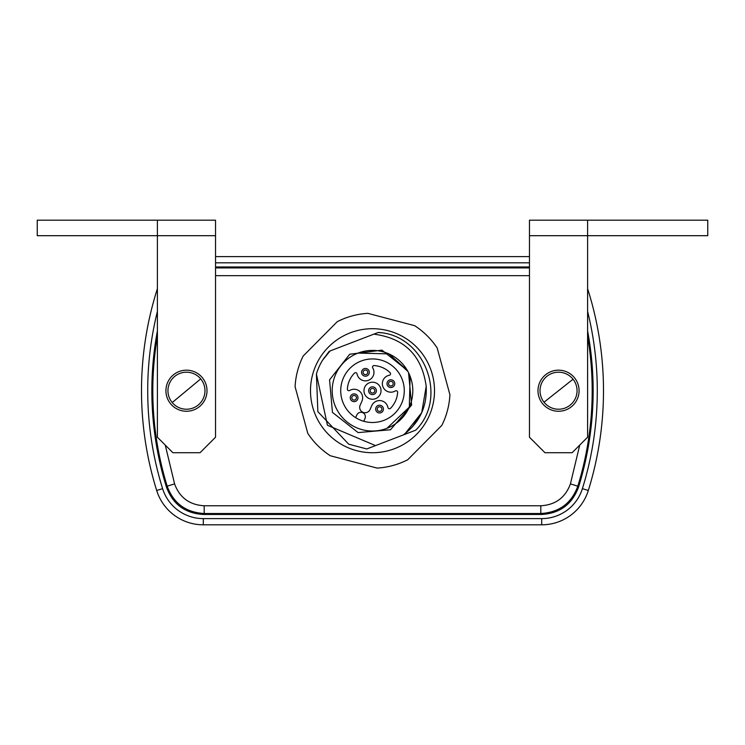 <?xml version="1.0" encoding="UTF-8"?>
<svg xmlns="http://www.w3.org/2000/svg" width="745" height="745" viewBox="0 0 745 745"><rect width="100%" height="100%" fill="white"/><g stroke="black" fill="none" stroke-linecap="round" stroke-linejoin="round"><path stroke-width="1.12" d="M544.018 402.207A18.513 18.513 0 0 1 547.044 376.197A18.513 18.513 0 0 1 573.054 379.224A18.513 18.513 0 0 1 570.027 405.233A18.513 18.513 0 0 1 544.018 402.207L573.054 379.224M571.285 406.826A20.543 20.543 0 0 1 542.425 403.464A20.543 20.543 0 0 1 545.787 374.605A20.543 20.543 0 0 1 574.646 377.966A20.543 20.543 0 0 1 571.285 406.826A20.543 20.543 0 0 0 574.646 377.966A20.543 20.543 0 0 0 545.787 374.605M200.712 378.888L172.216 402.542A18.513 18.513 0 0 1 174.637 376.467A18.513 18.513 0 0 1 200.712 378.888A18.513 18.513 0 0 1 198.291 404.963A18.513 18.513 0 0 1 172.216 402.542A18.513 18.513 0 0 0 193.3 407.925M199.585 406.519A20.543 20.543 0 0 1 170.661 403.837A20.543 20.543 0 0 1 173.343 374.912A20.543 20.543 0 0 1 202.267 377.594A20.543 20.543 0 0 1 199.585 406.519A20.543 20.543 0 0 0 202.267 377.594A20.543 20.543 0 0 0 173.343 374.912M566.07 373.804A18.513 18.513 0 0 0 551.896 373.431M157.4 330.92A325.286 325.286 0 0 0 166.498 487.23C172.868 504.356 185.207 513.435 203.487 514.469L541.513 514.469C559.746 513.473 572.076 504.393 578.502 487.23A325.286 325.286 0 0 0 587.6 330.92M587.6 311.41A329.439 329.439 0 0 1 582.394 488.655A42.633 42.633 0 0 1 541.689 518.613L203.31 518.613A42.633 42.633 0 0 1 162.606 488.655A329.439 329.439 0 0 1 157.4 311.41M157.4 288.809A48.835 48.835 0 0 0 156.683 290.932A335.641 335.641 0 0 0 156.683 490.499A48.835 48.835 0 0 0 203.31 524.815L541.689 524.815A48.835 48.835 0 0 0 588.317 490.499A335.641 335.641 0 0 0 588.317 290.932A48.835 48.835 0 0 0 587.6 288.809M328.48 347.04A62.012 62.012 0 0 1 416.176 346.695A62.012 62.012 0 0 1 416.52 434.391A62.012 62.012 0 0 1 328.824 434.735A62.012 62.012 0 0 1 328.48 347.04M441.822 425.395L407.729 459.758A77.517 77.517 0 0 1 377.128 468.093L330.324 455.754A77.517 77.517 0 0 1 307.806 433.413L295.085 386.702A77.517 77.517 0 0 1 303.178 356.036L337.271 321.672A77.517 77.517 0 0 1 367.872 313.338L414.676 325.686A77.517 77.517 0 0 1 437.194 348.017L449.915 394.729A77.517 77.517 0 0 1 441.822 425.395L440.928 426.298M378.171 405.476A3.874 3.874 0 0 1 383.172 407.711A3.874 3.874 0 0 1 380.946 412.711A3.874 3.874 0 0 1 375.936 410.486A3.874 3.874 0 0 1 378.171 405.476M378.721 406.928A2.328 2.328 0 0 1 381.729 408.26A2.328 2.328 0 0 1 380.388 411.268A2.328 2.328 0 0 1 377.389 409.927A2.328 2.328 0 0 1 378.721 406.928M364.054 368.719A3.874 3.874 0 0 1 369.064 370.945A3.874 3.874 0 0 1 366.829 375.955A3.874 3.874 0 0 1 361.828 373.72A3.874 3.874 0 0 1 364.054 368.719M364.612 370.163A2.328 2.328 0 0 1 367.611 371.504A2.328 2.328 0 0 1 366.279 374.502A2.328 2.328 0 0 1 363.271 373.171A2.328 2.328 0 0 1 364.612 370.163M389.495 380.043A3.874 3.874 0 0 1 394.496 382.269A3.874 3.874 0 0 1 392.27 387.279A3.874 3.874 0 0 1 387.26 385.053A3.874 3.874 0 0 1 389.495 380.043M390.045 381.487A2.328 2.328 0 0 1 393.053 382.828A2.328 2.328 0 0 1 391.712 385.836A2.328 2.328 0 0 1 388.713 384.495A2.328 2.328 0 0 1 390.045 381.487M352.73 394.152A3.874 3.874 0 0 1 357.74 396.387A3.874 3.874 0 0 1 355.505 401.387A3.874 3.874 0 0 1 350.504 399.162A3.874 3.874 0 0 1 352.73 394.152M353.288 395.604A2.328 2.328 0 0 1 356.287 396.936A2.328 2.328 0 0 1 354.955 399.944A2.328 2.328 0 0 1 351.947 398.603A2.328 2.328 0 0 1 353.288 395.604M371.112 387.102A3.874 3.874 0 0 1 376.123 389.328A3.874 3.874 0 0 1 373.888 394.338A3.874 3.874 0 0 1 368.877 392.103A3.874 3.874 0 0 1 371.112 387.102M371.671 388.545A2.328 2.328 0 0 1 374.67 389.886A2.328 2.328 0 0 1 373.329 392.885A2.328 2.328 0 0 1 370.33 391.553A2.328 2.328 0 0 1 371.671 388.545M375.554 398.677A8.53 8.53 0 0 0 380.462 387.661A8.53 8.53 0 0 0 369.446 382.753A8.53 8.53 0 0 0 364.538 393.77A8.53 8.53 0 0 0 375.554 398.677M367.024 412.395A5.392 5.392 0 0 0 370.023 409.554L371.764 405.625A8.53 8.53 0 0 1 387.931 407.487A1.546 1.546 0 0 0 390.566 408.279A25.19 25.19 0 0 0 397.634 392.392A1.546 1.546 0 0 0 395.288 390.957A8.53 8.53 0 0 1 382.921 386.72A8.53 8.53 0 0 1 389.272 375.284A1.546 1.546 0 0 0 390.063 372.649A25.19 25.19 0 0 0 374.176 365.581A1.546 1.546 0 0 0 372.742 367.928A8.53 8.53 0 0 1 368.496 380.295A8.53 8.53 0 0 1 357.069 373.943A1.546 1.546 0 0 0 354.434 373.152A25.19 25.19 0 0 0 347.366 389.039A1.546 1.546 0 0 0 349.712 390.473A8.53 8.53 0 0 1 361.912 401.238L360.161 405.159A5.392 5.392 0 0 0 367.024 412.395M356.846 414.928A4.461 4.461 0 0 1 364.147 413.671A4.461 4.461 0 0 1 364.985 418.55L363.774 421.279A31.784 31.784 0 0 1 355.626 417.647L356.846 414.928M407.953 371.531L388.89 353.894L358.056 353.083A40.295 40.295 0 0 1 410.123 376.272A40.295 40.295 0 0 1 386.944 428.338L409.322 407.115M410.132 376.272L408.539 372.677A40.305 40.305 0 0 0 407.329 370.423L388.89 353.894L407.329 370.423L388.89 353.894L358.056 353.083L388.89 353.894L407.329 370.423L388.89 353.894L358.056 353.083A40.295 40.295 0 0 0 334.878 405.159A40.295 40.295 0 0 0 386.944 428.338L409.322 407.115L410.132 376.272L408.651 372.891M386.944 428.347L409.322 407.115L410.132 376.272L408.539 372.677L410.132 376.272L409.322 407.115L386.944 428.347L409.322 407.115L410.132 376.272L408.539 372.677L410.132 376.272L409.322 407.115L386.944 428.347L409.322 407.115L410.132 376.272L408.539 372.677L411.64 405.047L390.51 429.763L358.094 432.594L332.447 412.385L329.56 379.876L349.703 354.257L381.962 350.131L407.329 370.423L388.89 353.894M361.111 361.046A31.784 31.784 0 0 0 342.83 402.104A31.784 31.784 0 0 0 383.889 420.385A31.784 31.784 0 0 0 402.17 379.326A31.784 31.784 0 0 0 361.111 361.046M380.751 332.773A58.52 58.52 0 0 0 378.227 332.475L373.85 334.151C404.572 338.221 422.015 355.616 426.196 386.348L421.717 412.628L405.187 433.543L403.52 434.856L375.517 445.603L327.428 425.237L316.411 374.009A58.52 58.52 0 0 1 322.557 360.208L330.082 350.951L323.544 358.643M330.082 350.951L373.85 334.151M426.196 386.348C427.211 406.63 419.556 422.834 403.231 434.968L415.729 430.163C448.658 397.653 424.454 334.598 378.227 332.475C424.454 334.598 448.658 397.653 415.729 430.163M316.411 374.009L317.864 411.687L348.697 444.178L366.773 448.956L375.517 445.603M322.557 360.208L329.271 351.267M421.717 412.628L412.544 426.755M331.553 456.07L330.324 455.754M295.42 387.931L295.085 386.702M303.178 356.036L304.072 355.132M529.462 256.615L215.538 256.615M215.538 262.817L529.462 262.817M215.538 235.69L37.25 235.69L37.25 220.185L157.4 220.185L157.4 437.222L172.896 452.727L200.033 452.727L215.538 437.222L215.538 220.185L157.4 220.185M529.462 266.961L215.538 266.961M707.75 220.185L707.75 235.69L587.6 235.69L587.6 220.185L707.75 220.185M541.513 514.469L540.805 513.51C559.141 512.458 571.48 503.341 577.822 486.178L578.502 487.23M157.4 336.368A324.336 324.336 0 0 0 167.178 486.178L166.498 487.23M165.26 445.091L174.581 483.896L167.178 486.178C173.52 503.341 185.859 512.458 204.195 513.51L203.487 514.469M529.462 235.69L587.6 235.69L587.6 437.222L572.104 452.727L544.968 452.727L529.462 437.222L529.462 220.185L587.6 220.185M174.581 483.896C179.647 497.632 189.519 504.924 204.195 505.762L204.195 513.51L540.805 513.51L540.805 505.762C555.481 504.924 565.353 497.632 570.419 483.896L577.822 486.178A324.336 324.336 0 0 0 587.6 336.368M570.419 483.896L579.74 445.091M587.6 291.155L588.317 290.932M588.317 490.499L582.394 488.655M541.689 524.815L541.689 518.613M203.31 524.815L203.31 518.613M156.683 490.499L162.606 488.655M156.683 290.932L157.4 291.155M529.462 267.921L215.538 267.921M204.195 505.762L540.805 505.762M529.462 275.669L215.538 275.669"/></g></svg>
